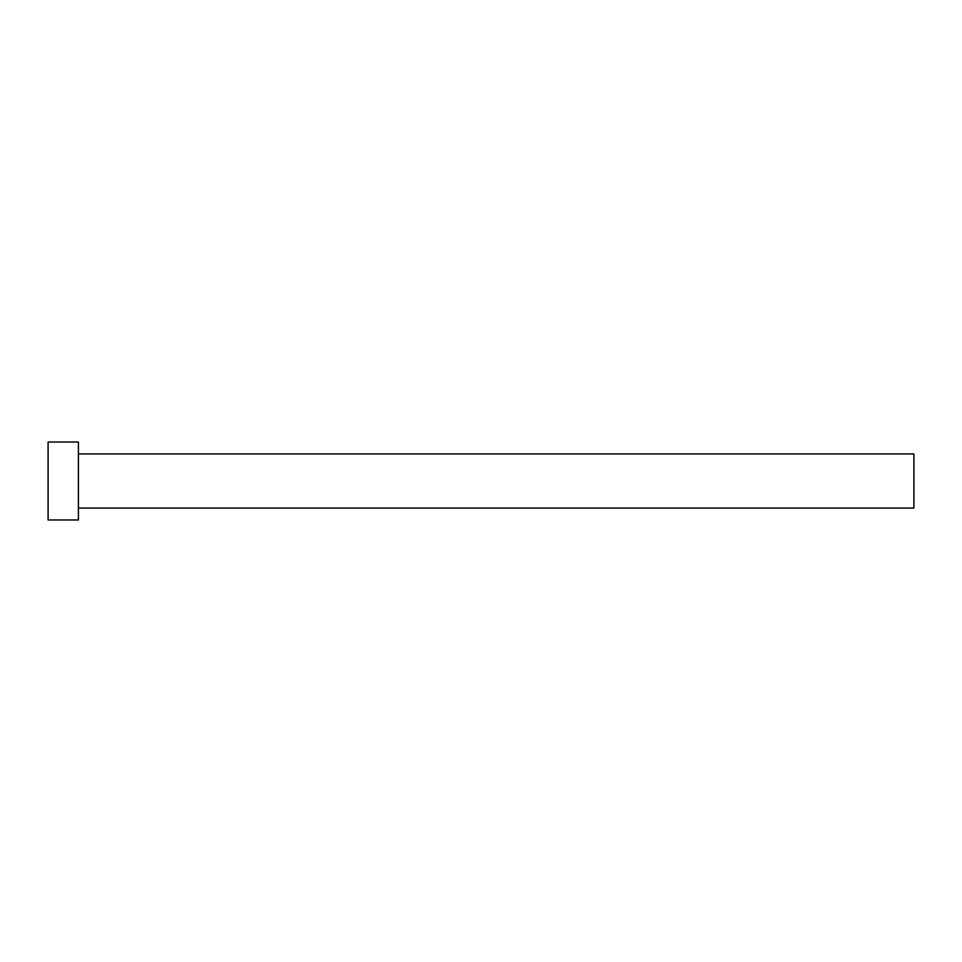 <?xml version="1.0" encoding="UTF-8"?>
<svg xmlns="http://www.w3.org/2000/svg" width="962" height="962" viewBox="0 0 962 962"><rect width="100%" height="100%" fill="white"/><g stroke="black" fill="none" stroke-linecap="round" stroke-linejoin="round"><path stroke-width="1.44" d="M78.403 453.944L913.9 453.944L913.9 508.056L78.403 508.056M78.403 481L78.403 519.961L48.1 519.961L48.1 442.039L78.403 442.039L78.403 481"/></g></svg>
